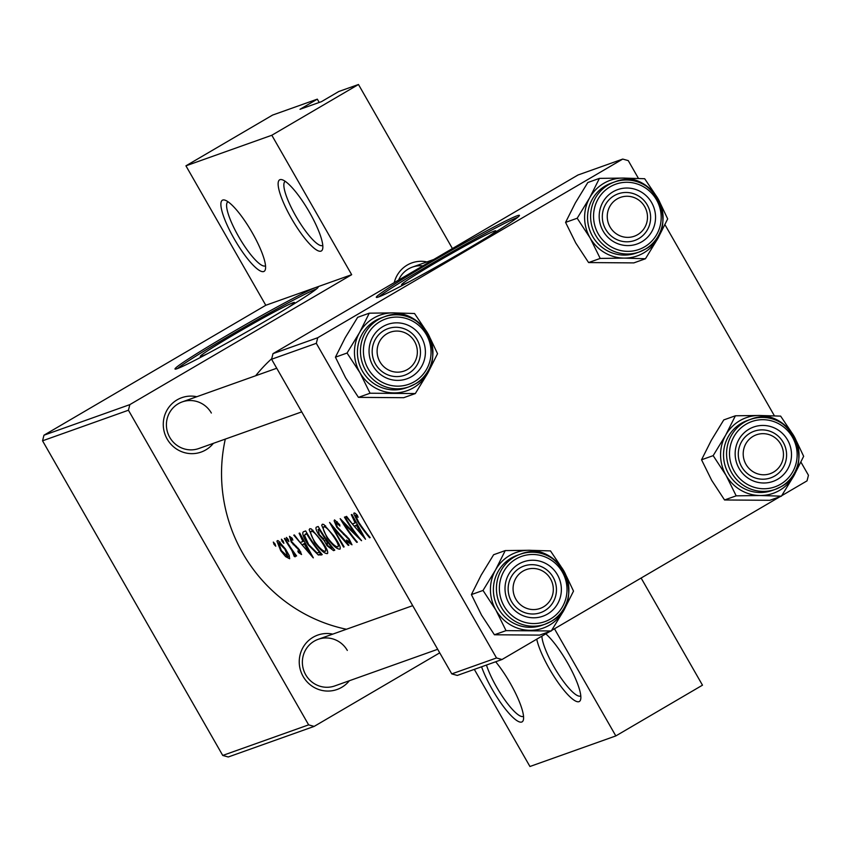<?xml version="1.0" encoding="UTF-8"?>
<svg xmlns="http://www.w3.org/2000/svg" width="851" height="851" viewBox="0 0 851 851"><rect width="100%" height="100%" fill="white"/><g stroke="black" fill="none" stroke-linecap="round" stroke-linejoin="round"><path stroke-width="1.28" d="M291.563 218.622A41.242 9.34 59.6 0 1 282.106 179.721A41.242 9.34 59.6 0 1 309.456 212.25A41.242 9.34 59.6 0 1 322.646 248.939A41.242 9.34 59.6 0 1 291.563 218.622M285.266 181.348A37.114 8.404 -120.4 0 0 285.213 181.38A37.114 8.404 -120.4 0 0 295.925 216.271A37.114 8.404 -120.4 0 0 322.731 245.428A37.114 8.404 -120.4 0 0 322.774 245.396M234.302 239.003A41.242 9.34 59.6 0 1 224.845 200.113A41.242 9.34 59.6 0 1 252.194 232.631A41.242 9.34 59.6 0 1 265.395 269.331A41.242 9.34 59.6 0 1 234.302 239.003M228.004 201.74A37.114 8.404 -120.4 0 0 227.951 201.761A37.114 8.404 -120.4 0 0 238.663 236.652A37.114 8.404 -120.4 0 0 265.469 265.81A37.114 8.404 -120.4 0 0 265.523 265.789M545.81 633.857A41.242 9.34 59.6 0 1 567.457 662.748A41.242 9.34 59.6 0 1 580.659 699.448A41.242 9.34 59.6 0 1 549.565 669.12A41.242 9.34 59.6 0 1 536.747 639.175M541.874 636.165A37.114 8.404 -120.4 0 0 553.927 666.769A37.114 8.404 -120.4 0 0 580.733 695.927A37.114 8.404 -120.4 0 0 580.786 695.905M495.676 661.77A41.242 9.34 59.6 0 1 510.196 683.14A41.242 9.34 59.6 0 1 523.397 719.829A41.242 9.34 59.6 0 1 492.303 689.501A41.242 9.34 59.6 0 1 481.581 666.79M486.453 665.057A37.114 8.404 -120.4 0 0 496.665 687.161A37.114 8.404 -120.4 0 0 523.471 716.319A37.114 8.404 -120.4 0 0 523.525 716.287M488.931 236.163A54.273 2.276 -29.8 0 0 495.782 230.823A54.273 2.276 -29.8 0 0 494.303 231.078A54.273 2.276 -29.8 0 0 442.201 258.906A54.273 2.276 -29.8 0 0 401.598 284.766A54.273 2.276 -29.8 0 0 403.076 284.511A54.273 2.276 -29.8 0 0 409.671 281.553M378.557 296.967A82.473 3.457 -29.8 0 0 457.742 254.662A82.473 3.457 -29.8 0 0 519.44 215.367A82.473 3.457 -29.8 0 0 517.195 215.76A82.473 3.457 -29.8 0 0 437.999 258.055A82.473 3.457 -29.8 0 0 376.302 297.35A82.473 3.457 -29.8 0 0 378.557 296.967M287.627 307.839A54.273 2.276 -29.8 0 0 294.489 302.499A54.273 2.276 -29.8 0 0 292.999 302.754A54.273 2.276 -29.8 0 0 240.897 330.582A54.273 2.276 -29.8 0 0 200.293 356.441A54.273 2.276 -29.8 0 0 201.783 356.186A54.273 2.276 -29.8 0 0 208.378 353.229M222.739 755.443L308.636 724.861L314.147 726.403L228.259 756.986L222.739 755.443L42.55 440.807L43.965 435.201L129.852 404.619L351.676 274.692L315.891 287.436A82.473 3.457 -29.8 0 0 236.706 329.731A82.473 3.457 -29.8 0 0 174.998 369.026A82.473 3.457 -29.8 0 0 177.253 368.643A82.473 3.457 -29.8 0 0 256.438 326.337A82.473 3.457 -29.8 0 0 318.146 287.042A82.473 3.457 -29.8 0 0 315.891 287.436L265.789 305.275L185.933 165.828L272.586 115.076L317.317 99.152L319.21 102.46M394.247 282.628A28.87 28.094 -109.6 0 1 426.925 261.917M422.862 265.874A24.743 24.083 70.4 0 0 412.395 267.097A24.743 24.083 70.4 0 0 398.587 280.096M349.346 680.747A28.87 28.094 -109.6 0 1 303.158 676.502A28.87 28.094 -109.6 0 1 304.381 645.313A28.87 28.094 -109.6 0 1 332.752 634.123M347.314 650.43A24.743 24.083 70.4 0 0 318.221 639.303A24.743 24.083 70.4 0 0 305.722 674.79A24.743 24.083 70.4 0 0 334.826 685.917L437.691 649.292M213.378 443.339A28.87 28.094 -109.6 0 1 167.19 439.095A28.87 28.094 -109.6 0 1 168.413 407.906A28.87 28.094 -109.6 0 1 196.783 396.715M211.356 413.022A24.743 24.083 70.4 0 0 182.252 401.895A24.743 24.083 70.4 0 0 169.764 437.382A24.743 24.083 70.4 0 0 198.857 448.509L301.722 411.884M346.431 629.251A156.712 152.499 -109.6 0 1 242.801 553.331A156.712 152.499 -109.6 0 1 225.302 439.095M357.303 515.259L355.218 513.302L354.122 512.919L353.782 513.813L357.92 522.067A156.712 152.499 70.4 0 0 369.621 537.789L370.185 537.587A156.712 152.499 -109.6 0 1 358.643 522.11L355.58 515.493L358.122 517.28L357.303 515.259M355.558 515.493L356.824 514.759L355.58 515.493M365.526 539.247L351.91 514.483L351.293 514.695L355.165 522.929L352.325 523.939L346.58 516.376L345.963 516.6L365.526 539.247M361.59 540.651A156.712 152.499 -109.6 0 1 345.006 516.94L344.442 517.142A156.712 152.499 70.4 0 0 357.08 535.981L340.187 518.653A156.712 152.499 70.4 0 0 356.771 542.364L357.335 542.161A156.712 152.499 -109.6 0 1 343.9 523.727L361.473 540.693M339.655 524.631L334.539 519.887L334.135 520.812L336.762 527.226L348.687 539.3L350.08 542.502L346.517 540.023L347.123 541.608L351.995 544.8L349.176 539.002L337.347 527.056L336.028 522.45L339.911 526.067L339.655 524.631M335.954 522.482L337.241 521.737L335.954 522.482M348.899 545.161L329.582 522.429L343.527 547.076L344.123 546.863L332.762 527.663L348.304 545.374L348.899 545.161M340.134 548.969L339.879 549.129C341.123 547.778 339.07 543.321 333.709 535.768L323.816 524.482L322.38 524.216L321.699 525.237L327.199 538.226C332.954 545.704 337.177 549.331 339.879 549.129L340.038 549.044M316.487 527.088C315.317 527.641 316.072 530.216 318.742 534.8L324.082 540.491L327.029 545.714L333.549 550.629L334.773 550.193A156.712 152.499 -109.6 0 1 318.189 526.492L316.349 527.163M327.614 553.427L327.348 553.586C328.592 552.235 326.539 547.778 321.178 540.225L311.296 528.939L309.86 528.684L309.168 529.694L314.679 542.683C320.433 550.161 324.656 553.799 327.348 553.586L327.507 553.512M303.722 531.641C301.616 532.503 303.052 536.843 308.041 544.661L318.317 555.001L322.242 554.65A156.712 152.499 -109.6 0 1 305.658 530.95L303.435 531.779M313.338 557.83L299.722 533.066L299.105 533.279L302.977 541.513L300.137 542.523L294.382 534.96L293.776 535.183L313.253 557.852M301.562 554.501L299.318 549.682L291.755 541.736L290.797 538.555L292.85 540.13L292.212 538.321L289.478 536.321L291.244 542.034L298.818 549.959L299.903 552.48L297.797 550.959L298.478 552.565L301.531 554.522M288.138 539.311L286.404 537.417L287.085 539.683L288.851 541.555L288.138 539.311M296.616 555.916A156.712 152.499 -109.6 0 1 284.947 538.321L284.383 538.523A156.712 152.499 70.4 0 0 288.042 544.587L291.946 550.661L294.233 556.405L295.169 556.809L294.191 553.607A156.712 152.499 70.4 0 0 296.052 556.107L296.616 555.916M283.16 541.087L281.426 539.194L282.117 541.449L283.872 543.332L283.16 541.087M289.68 558.713L289.127 555.395L285.468 549.012L278.256 540.704L277.415 540.619L276.937 541.172L280.734 550.703L285.659 556.65L289.627 558.756M275.043 543.97L273.32 542.076L274.001 544.342L275.756 546.214L275.043 543.97M255.64 375.759A156.712 152.499 -109.6 0 1 271.735 358.665M277.415 540.619L276.937 541.172M309.86 528.684L309.168 529.694M322.38 524.216L321.699 525.237M334.539 519.887L334.135 520.812M354.122 512.919L353.782 513.813M314.147 726.403L439.733 652.845M317.742 337.719L622.741 159.073L578.01 174.998L273.001 353.644L317.742 337.719L316.317 343.325L271.586 359.25L273.001 353.644M781.739 495.676L807.035 480.858L808.45 475.252L800.94 462.136M774.421 415.831L664.971 224.728M638.452 178.423L628.261 160.616L622.741 159.073M502.026 659.504L457.295 675.439L451.775 673.886L496.516 657.961L502.026 659.504L549.959 631.431M551.597 630.474L780.09 496.633M496.516 657.961L316.317 343.325M451.775 673.886L271.586 359.25M43.965 435.201L265.789 305.275M317.317 99.152L299.988 109.3L321.455 101.663L338.783 91.504L358.473 84.504L452.424 248.556M554.469 628.793L615.826 735.924L702.479 685.172L641.122 578.042M308.636 724.861L128.437 410.225L42.55 440.807M615.826 735.924L529.939 766.496L474.315 669.375M185.933 165.828L271.82 135.256L358.473 84.504M271.82 135.256L351.676 274.692M129.852 404.619L128.437 410.225M316.487 288.946A82.473 3.457 -29.8 0 0 245.673 326.465A82.473 3.457 -29.8 0 0 177.476 368.557M517.791 217.271A82.473 3.457 -29.8 0 0 446.977 254.789A82.473 3.457 -29.8 0 0 378.78 296.882M357.175 515.132L356.197 515.695M303.53 541.183L302.977 541.513M309.711 553.427L302.073 544.885L304.307 544.087L309.711 553.427L310.253 553.107M304.658 543.364L302.073 544.885M304.871 543.757L304.307 544.087M299.169 552.161L298.478 552.565M300.797 551.948L299.903 552.48M298.127 548.108L297.552 548.448M293.946 544.278L293.212 544.714M291.872 537.928L290.797 538.555M288.021 539.13L287.085 539.683M295.212 555.831L294.233 556.405M294.499 554.214L293.701 554.682M292.531 550.32L291.946 550.661M274.937 543.789L274.001 544.342M286.415 556.203L285.659 556.65M287.925 556.745L281.287 550.491L278.713 542.853L284.894 549.203L287.925 556.745L289.351 555.916L288.032 556.682M278.617 542.906L280.043 542.076L278.617 542.906M283.053 540.906L282.117 541.449M321.157 553.341L318.317 555.001M306.594 533.705A156.712 152.499 70.4 0 0 319.774 552.544L316.891 552.756L308.605 544.47L304.456 535.226L307.094 533.407M306.988 533.215L305.232 534.247L307.02 533.279M325.401 551.288C323.252 551.459 319.87 548.523 315.242 542.491C311.189 536.119 309.892 532.364 311.36 531.226C313.211 531.205 316.306 534.268 320.625 540.438C324.933 546.597 326.518 550.214 325.401 551.288L325.582 551.182M313.019 530.247L311.211 531.301L313.03 530.258M326.284 539.204L324.082 540.491M332.294 548.087L331.539 548.363L327.561 545.47L326.635 540.693A156.712 152.499 70.4 0 0 332.294 548.087L332.794 547.799M327.071 540.311L325.986 540.949L327.092 540.342M324.922 538.268L323.189 538.534L319.306 534.598L318.317 529.524L319.114 529.237A156.712 152.499 70.4 0 0 324.922 538.268L325.422 537.97M319.519 528.779L318.029 529.652L319.54 528.811M337.921 546.831C335.783 547.002 332.39 544.066 327.763 538.034C323.72 531.662 322.423 527.907 323.891 526.769C325.742 526.737 328.826 529.811 333.156 535.981C337.453 542.14 339.049 545.757 337.921 546.831L338.113 546.725M323.742 526.843L325.561 525.79L323.742 526.843M333.294 527.354L332.762 527.663M344.059 546.768L343.527 547.076M347.825 541.193L347.123 541.608M346.634 536.087L345.995 536.46M344.272 533.949L343.453 534.428M344.495 523.376L343.9 523.727M355.729 522.599L355.165 522.929M361.898 534.843L354.261 526.301L356.505 525.503L361.898 534.843L362.452 534.524M356.846 524.78L354.261 526.301M357.058 525.173L356.505 525.503M379.897 361.76A20.615 20.062 70.4 0 0 407.459 369.494A20.615 20.062 70.4 0 0 414.554 341.464A20.615 20.062 70.4 0 0 386.992 333.741A20.615 20.062 70.4 0 0 379.897 361.76M417.128 339.751A24.743 24.083 -109.6 0 1 404.629 375.238A24.743 24.083 -109.6 0 1 375.536 364.111A24.743 24.083 -109.6 0 1 388.035 328.624A24.743 24.083 -109.6 0 1 417.128 339.751M662.812 222.388A40.146 39.061 70.4 0 1 657.919 238.354A40.146 39.061 -109.6 0 1 643.718 252.896A40.146 39.061 -109.6 0 1 624.177 258.108L645.452 258.757L657.919 238.354L667.684 218.898L660.472 203.697M641.697 241.844A28.87 28.094 -109.6 0 1 603.104 231.025A28.87 28.094 -109.6 0 1 613.028 191.783A28.87 28.094 -109.6 0 1 651.632 202.602A28.87 28.094 -109.6 0 1 641.697 241.844M614.188 195.687A24.743 24.083 70.4 0 0 604.635 227.302A24.743 24.083 70.4 0 0 634.772 240.45A24.743 24.083 70.4 0 0 638.761 238.588A24.743 24.083 70.4 0 0 648.302 206.963A24.743 24.083 70.4 0 0 618.166 193.826A24.743 24.083 70.4 0 0 614.188 195.687M611.337 183.125A37.114 36.114 70.4 0 0 605.359 185.912A37.114 36.114 70.4 0 0 591.041 233.344A37.114 36.114 70.4 0 0 636.24 253.055L639.282 251.97A37.114 36.114 -109.6 0 1 594.083 232.259A37.114 36.114 -109.6 0 1 608.401 184.827A37.114 36.114 -109.6 0 1 614.379 182.04A37.114 36.114 -109.6 0 1 659.578 201.751A37.114 36.114 -109.6 0 1 645.26 249.183A37.114 36.114 -109.6 0 1 639.282 251.97L645.281 249.173C683.215 229.706 653.674 165.53 614.379 182.04L611.337 183.125M588.594 262.565L575.733 242.95L565.575 222.377L577.191 218.239L590.051 237.855L600.21 258.427L588.594 262.565L633.835 262.895L645.452 258.757M600.21 258.427L624.177 258.108A40.146 39.061 -109.6 0 1 590.051 237.855A40.146 39.061 -109.6 0 1 589.658 197.826L577.191 218.239M565.575 222.377L575.34 202.932L587.807 182.518L599.423 178.38L589.658 197.826A40.146 39.061 -109.6 0 1 623.389 178.072L599.423 178.38M655.227 194.432L644.675 178.721L623.389 178.072A40.146 39.061 -109.6 0 1 651.313 190.092M550.523 578.871A20.615 20.062 70.4 0 0 522.95 571.149A20.615 20.062 70.4 0 0 515.866 599.168A20.615 20.062 70.4 0 0 543.427 606.901A20.615 20.062 70.4 0 0 550.523 578.871M511.504 601.519A24.743 24.083 -109.6 0 1 523.993 566.032A24.743 24.083 -109.6 0 1 553.086 577.159A24.743 24.083 -109.6 0 1 540.598 612.646A24.743 24.083 -109.6 0 1 511.504 601.519M798.781 459.795A40.146 39.061 70.4 0 1 793.887 475.762A40.146 39.061 -109.6 0 1 779.686 490.304A40.146 39.061 -109.6 0 1 760.145 495.516L781.42 496.165L793.887 475.762L803.652 456.306L796.44 441.105M777.665 479.251A28.87 28.094 -109.6 0 1 739.072 468.433A28.87 28.094 -109.6 0 1 748.997 429.191A28.87 28.094 -109.6 0 1 787.59 440.01A28.87 28.094 -109.6 0 1 777.665 479.251M750.146 433.085A24.743 24.083 70.4 0 0 740.604 464.71A24.743 24.083 70.4 0 0 770.74 477.847A24.743 24.083 70.4 0 0 774.718 475.996A24.743 24.083 70.4 0 0 784.271 444.371A24.743 24.083 70.4 0 0 754.135 431.234A24.743 24.083 70.4 0 0 750.146 433.085M747.306 420.532A37.114 36.114 70.4 0 0 741.327 423.319A37.114 36.114 70.4 0 0 727.009 470.752A37.114 36.114 70.4 0 0 772.197 490.463L775.24 489.378A37.114 36.114 -109.6 0 1 730.052 469.667A37.114 36.114 -109.6 0 1 744.37 422.234A37.114 36.114 -109.6 0 1 750.348 419.447A37.114 36.114 -109.6 0 1 795.536 439.159A37.114 36.114 -109.6 0 1 781.218 486.591A37.114 36.114 -109.6 0 1 775.24 489.378L781.239 486.581C819.173 467.114 789.643 402.938 750.348 419.447L747.306 420.532M724.552 499.973L711.702 480.358L701.543 459.785L713.159 455.647L726.009 475.262L736.179 495.835L724.552 499.973L769.804 500.303L781.42 496.165M736.179 495.835L760.145 495.516A40.146 39.061 -109.6 0 1 726.009 475.262A40.146 39.061 -109.6 0 1 725.616 435.233L713.159 455.647M701.543 459.785L711.308 440.339L723.765 419.926L735.392 415.788L725.616 435.233A40.146 39.061 -109.6 0 1 759.358 415.479L735.392 415.788M791.196 431.84L780.633 416.118L759.358 415.479A40.146 39.061 -109.6 0 1 787.281 427.5M780.665 444.073A20.615 20.062 70.4 0 0 753.092 436.35A20.615 20.062 70.4 0 0 745.997 464.369A20.615 20.062 70.4 0 0 773.57 472.103A20.615 20.062 70.4 0 0 780.665 444.073M741.636 466.72A24.743 24.083 -109.6 0 1 754.135 431.234A24.743 24.083 -109.6 0 1 783.228 442.36A24.743 24.083 -109.6 0 1 770.74 477.847A24.743 24.083 -109.6 0 1 741.636 466.72M551.278 630.963L539.662 635.101L494.41 634.772L506.037 630.634L551.278 630.963L563.745 610.561L573.51 591.105L566.298 575.904M568.638 594.594A40.146 39.061 -109.6 0 1 563.745 610.561A40.146 39.061 -109.6 0 1 530.003 630.314A40.146 39.061 -109.6 0 1 495.878 610.061A40.146 39.061 70.4 0 1 495.484 570.032A40.146 39.061 -109.6 0 1 509.675 555.49A40.146 39.061 -109.6 0 1 529.216 550.278L505.249 550.586L495.484 570.032L483.017 590.445L495.878 610.061L506.037 630.634M518.855 563.99A28.87 28.094 -109.6 0 1 557.448 574.808A28.87 28.094 -109.6 0 1 547.523 614.05A28.87 28.094 -109.6 0 1 508.93 603.231A28.87 28.094 -109.6 0 1 518.855 563.99M544.576 610.795A24.743 24.083 70.4 0 0 554.129 579.169A24.743 24.083 70.4 0 0 523.993 566.032A24.743 24.083 70.4 0 0 520.014 567.883A24.743 24.083 70.4 0 0 510.462 599.508A24.743 24.083 70.4 0 0 540.598 612.646A24.743 24.083 70.4 0 0 544.576 610.795M511.185 558.118A37.114 36.114 70.4 0 0 496.867 605.55A37.114 36.114 70.4 0 0 542.066 625.262L545.108 624.177A37.114 36.114 -109.6 0 1 499.909 604.465A37.114 36.114 -109.6 0 1 514.227 557.033A37.114 36.114 -109.6 0 1 520.206 554.246A37.114 36.114 -109.6 0 1 565.404 573.957A37.114 36.114 -109.6 0 1 551.086 621.39A37.114 36.114 -109.6 0 1 545.108 624.177L551.108 621.379C589.03 601.912 559.501 537.736 520.206 554.246L517.163 555.331A37.114 36.114 70.4 0 0 511.185 558.118M494.41 634.772L481.56 615.156L471.401 594.583L481.166 575.127L493.633 554.724L505.249 550.586M471.401 594.583L483.017 590.445M561.054 566.638L550.491 550.916L529.216 550.278A40.146 39.061 -109.6 0 1 557.139 562.298M610.039 226.962A20.615 20.062 70.4 0 0 637.601 234.695A20.615 20.062 70.4 0 0 644.696 206.665A20.615 20.062 70.4 0 0 617.124 198.943A20.615 20.062 70.4 0 0 610.039 226.962M647.271 204.953A24.743 24.083 -109.6 0 1 634.772 240.45A24.743 24.083 -109.6 0 1 605.678 229.313A24.743 24.083 -109.6 0 1 618.166 193.826A24.743 24.083 -109.6 0 1 647.271 204.953M415.32 393.556L403.693 397.694L358.452 397.364L370.068 393.226L415.32 393.556L427.776 373.153L437.542 353.697L430.34 338.496M432.67 357.186A40.146 39.061 -109.6 0 1 427.776 373.153A40.146 39.061 -109.6 0 1 394.045 392.907A40.146 39.061 -109.6 0 1 359.909 372.653A40.146 39.061 70.4 0 1 359.516 332.624A40.146 39.061 -109.6 0 1 373.717 318.083A40.146 39.061 -109.6 0 1 393.258 312.87L369.281 313.179L359.516 332.624L347.059 353.037L359.909 372.653L370.068 393.226M382.897 326.582A28.87 28.094 -109.6 0 1 421.49 337.4A28.87 28.094 -109.6 0 1 411.554 376.642A28.87 28.094 -109.6 0 1 372.961 365.824A28.87 28.094 -109.6 0 1 382.897 326.582M408.618 373.387A24.743 24.083 70.4 0 0 418.16 341.762A24.743 24.083 70.4 0 0 388.035 328.624A24.743 24.083 70.4 0 0 384.046 330.475A24.743 24.083 70.4 0 0 374.504 362.1A24.743 24.083 70.4 0 0 404.629 375.238A24.743 24.083 70.4 0 0 408.618 373.387M415.118 383.982A37.114 36.114 -109.6 0 1 409.14 386.769L415.139 383.971C453.072 364.505 423.532 300.329 384.237 316.838L381.195 317.923A37.114 36.114 70.4 0 0 375.217 320.71A37.114 36.114 70.4 0 0 360.898 368.143A37.114 36.114 70.4 0 0 406.097 387.854L409.14 386.769A37.114 36.114 -109.6 0 1 363.941 367.058A37.114 36.114 -109.6 0 1 378.259 319.625A37.114 36.114 -109.6 0 1 384.237 316.838A37.114 36.114 -109.6 0 1 429.425 336.528A37.114 36.114 -109.6 0 1 415.16 383.961M358.452 397.364L345.591 377.748L335.432 357.175L345.198 337.73L357.665 317.317L369.281 313.179M335.432 357.175L347.059 353.037M425.085 329.231L414.533 313.508L393.258 312.87A40.146 39.061 -109.6 0 1 421.171 324.891M296.542 546.374L295.669 546.885M322.082 554.458L320.987 555.107M334.613 550.012L333.549 550.629M644.569 246.854A34.636 33.71 70.4 0 0 656.483 199.762A34.636 33.71 70.4 0 0 610.167 186.784A34.636 33.71 70.4 0 0 598.253 233.865A34.636 33.71 70.4 0 0 644.569 246.854M780.527 484.262A34.636 33.71 70.4 0 0 792.441 437.169A34.636 33.71 70.4 0 0 746.125 424.192A34.636 33.71 70.4 0 0 734.222 471.273A34.636 33.71 70.4 0 0 780.527 484.262M515.993 558.99A34.636 33.71 70.4 0 0 504.079 606.072A34.636 33.71 70.4 0 0 550.395 619.049A34.636 33.71 70.4 0 0 562.309 571.968A34.636 33.71 70.4 0 0 515.993 558.99M380.025 321.582A34.636 33.71 70.4 0 0 368.111 368.664A34.636 33.71 70.4 0 0 414.426 381.652A34.636 33.71 70.4 0 0 426.34 334.56A34.636 33.71 70.4 0 0 380.025 321.582M276.735 368.249L182.252 401.895M318.221 639.303L412.703 605.657M412.395 267.097L433.776 259.481"/></g></svg>
